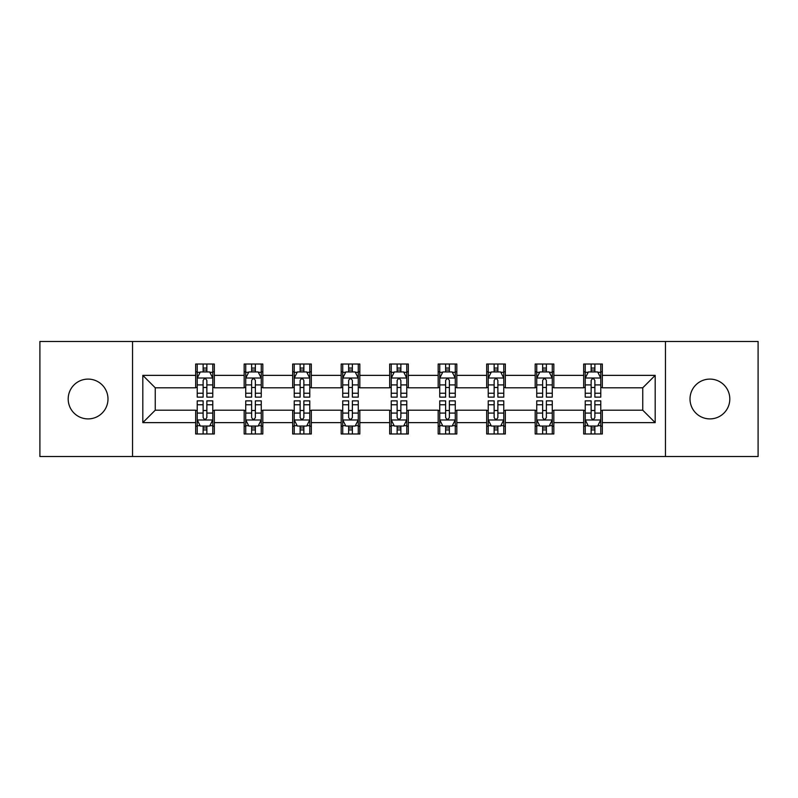 <?xml version="1.0" encoding="UTF-8"?>
<svg xmlns="http://www.w3.org/2000/svg" width="798" height="798" viewBox="0 0 798 798"><rect width="100%" height="100%" fill="white"/><g stroke="black" fill="none" stroke-linecap="round" stroke-linejoin="round"><path stroke-width="1.2" d="M709.911 379.1A19.9 19.9 0 0 0 690.011 399A19.9 19.9 0 0 0 709.911 418.9A19.9 19.9 0 0 0 729.811 399A19.9 19.9 0 0 0 709.911 379.1M88.089 379.1A19.9 19.9 0 0 0 68.189 399A19.9 19.9 0 0 0 88.089 418.9A19.9 19.9 0 0 0 107.989 399A19.9 19.9 0 0 0 88.089 379.1M665.452 456.516L758.1 456.516L758.1 341.484L665.452 341.484L665.452 456.516L132.548 456.516L132.548 341.484L39.9 341.484L39.9 456.516L132.548 456.516M665.452 341.484L132.548 341.484M602.33 375.369L602.33 364.028L583.677 364.028L583.677 375.369L553.832 375.369L553.832 364.028L535.179 364.028L535.179 375.369L505.334 375.369L505.334 364.028L486.68 364.028L486.68 375.369L456.825 375.369L456.825 364.028L438.172 364.028L438.172 375.369L408.327 375.369L408.327 364.028L389.673 364.028L389.673 375.369L359.828 375.369L359.828 364.028L341.175 364.028L341.175 375.369L311.32 375.369L311.32 364.028L292.666 364.028L292.666 375.369L262.821 375.369L262.821 364.028L244.168 364.028L244.168 375.369L214.323 375.369L214.323 364.028L195.67 364.028L195.67 375.369L142.812 375.369L142.812 422.631L155.251 410.192L195.67 410.192L195.67 433.972L214.323 433.972L214.323 410.192L244.168 410.192L244.168 433.972L262.821 433.972L262.821 410.192L292.666 410.192L292.666 433.972L311.32 433.972L311.32 410.192L341.175 410.192L341.175 433.972L359.828 433.972L359.828 410.192L389.673 410.192L389.673 433.972L408.327 433.972L408.327 410.192L438.172 410.192L438.172 433.972L456.825 433.972L456.825 410.192L486.68 410.192L486.68 433.972L505.334 433.972L505.334 410.192L535.179 410.192L535.179 433.972L553.832 433.972L553.832 410.192L583.677 410.192L583.677 433.972L602.33 433.972L602.33 410.192L642.749 410.192L642.749 387.808L602.33 387.808L602.33 375.369L655.188 375.369L655.188 422.631L602.33 422.631M583.677 422.631L553.832 422.631M535.179 422.631L505.334 422.631M486.68 422.631L456.825 422.631M438.172 422.631L408.327 422.631M389.673 422.631L359.828 422.631M341.175 422.631L311.32 422.631M292.666 422.631L262.821 422.631M244.168 422.631L214.323 422.631M195.67 422.631L142.812 422.631M583.677 375.369L583.677 387.808L553.832 387.808L553.832 375.369M535.179 375.369L535.179 387.808L505.334 387.808L505.334 375.369M486.68 375.369L486.68 387.808L456.825 387.808L456.825 375.369M438.172 375.369L438.172 387.808L408.327 387.808L408.327 375.369M389.673 375.369L389.673 387.808L359.828 387.808L359.828 375.369M341.175 375.369L341.175 387.808L311.32 387.808L311.32 375.369M292.666 375.369L292.666 387.808L262.821 387.808L262.821 375.369M244.168 375.369L244.168 387.808L214.323 387.808L214.323 375.369M195.67 375.369L195.67 387.808L155.251 387.808L142.812 375.369M155.251 387.808L155.251 410.192M655.188 422.631L642.749 410.192M642.749 387.808L655.188 375.369M195.67 371.798L197.216 371.798M203.131 371.798L206.862 371.798M212.767 371.798L214.323 371.798M195.67 387.499L197.216 387.499M203.131 387.499L206.862 387.499M212.767 387.499L214.323 387.499M195.67 410.501L197.216 410.501M203.131 410.501L206.862 410.501M212.767 410.501L214.323 410.501M195.67 426.202L197.216 426.202M203.131 426.202L206.862 426.202M212.767 426.202L214.323 426.202M244.168 410.501L245.724 410.501M251.629 410.501L255.36 410.501M261.265 410.501L262.821 410.501M244.168 426.202L245.724 426.202M251.629 426.202L255.36 426.202M261.265 426.202L262.821 426.202M244.168 371.798L245.724 371.798M251.629 371.798L255.36 371.798M261.265 371.798L262.821 371.798M244.168 387.499L245.724 387.499M251.629 387.499L255.36 387.499M261.265 387.499L262.821 387.499M292.666 410.501L294.223 410.501M300.128 410.501L303.858 410.501M309.774 410.501L311.32 410.501M292.666 426.202L294.223 426.202M300.128 426.202L303.858 426.202M309.774 426.202L311.32 426.202M292.666 371.798L294.223 371.798M300.128 371.798L303.858 371.798M309.774 371.798L311.32 371.798M292.666 387.499L294.223 387.499M300.128 387.499L303.858 387.499M309.774 387.499L311.32 387.499M341.175 410.501L342.721 410.501M348.636 410.501L352.367 410.501M358.272 410.501L359.828 410.501M341.175 426.202L342.721 426.202M348.636 426.202L352.367 426.202M358.272 426.202L359.828 426.202M341.175 371.798L342.721 371.798M348.636 371.798L352.367 371.798M358.272 371.798L359.828 371.798M341.175 387.499L342.721 387.499M348.636 387.499L352.367 387.499M358.272 387.499L359.828 387.499M389.673 410.501L391.229 410.501M397.135 410.501L400.865 410.501M406.771 410.501L408.327 410.501M389.673 426.202L391.229 426.202M397.135 426.202L400.865 426.202M406.771 426.202L408.327 426.202M389.673 371.798L391.229 371.798M397.135 371.798L400.865 371.798M406.771 371.798L408.327 371.798M389.673 387.499L391.229 387.499M397.135 387.499L400.865 387.499M406.771 387.499L408.327 387.499M438.172 410.501L439.728 410.501M445.633 410.501L449.364 410.501M455.279 410.501L456.825 410.501M438.172 426.202L439.728 426.202M445.633 426.202L449.364 426.202M455.279 426.202L456.825 426.202M438.172 371.798L439.728 371.798M445.633 371.798L449.364 371.798M455.279 371.798L456.825 371.798M438.172 387.499L439.728 387.499M445.633 387.499L449.364 387.499M455.279 387.499L456.825 387.499M486.68 410.501L488.226 410.501M494.142 410.501L497.872 410.501M503.777 410.501L505.334 410.501M486.68 426.202L488.226 426.202M494.142 426.202L497.872 426.202M503.777 426.202L505.334 426.202M486.68 371.798L488.226 371.798M494.142 371.798L497.872 371.798M503.777 371.798L505.334 371.798M486.68 387.499L488.226 387.499M494.142 387.499L497.872 387.499M503.777 387.499L505.334 387.499M535.179 410.501L536.735 410.501M542.64 410.501L546.371 410.501M552.276 410.501L553.832 410.501M535.179 426.202L536.735 426.202M542.64 426.202L546.371 426.202M552.276 426.202L553.832 426.202M535.179 371.798L536.735 371.798M542.64 371.798L546.371 371.798M552.276 371.798L553.832 371.798M535.179 387.499L536.735 387.499M542.64 387.499L546.371 387.499M552.276 387.499L553.832 387.499M583.677 410.501L585.233 410.501M591.138 410.501L594.869 410.501M600.784 410.501L602.33 410.501M583.677 426.202L585.233 426.202M591.138 426.202L594.869 426.202M600.784 426.202L602.33 426.202M583.677 371.798L585.233 371.798M591.138 371.798L594.869 371.798M600.784 371.798L602.33 371.798M583.677 387.499L585.233 387.499M591.138 387.499L594.869 387.499M600.784 387.499L602.33 387.499M206.862 368.068L203.131 368.068M212.767 393.234L206.862 393.234L206.862 397.135L212.767 397.135L212.767 378.172L209.655 371.948L200.328 371.948L197.216 378.172L197.216 397.135L203.131 397.135L203.131 393.234L197.216 393.234M197.216 378.172L197.216 364.028M212.767 378.172L212.767 364.028M203.131 371.948L203.131 364.028M206.862 364.028L206.862 371.948M206.862 393.234L206.862 380.496C205.615 378.102 204.368 378.102 203.131 380.496L203.131 393.234M203.131 429.932L206.862 429.932M197.216 404.766L203.131 404.766L203.131 400.865L197.216 400.865L197.216 419.828L200.328 426.052L209.655 426.052L212.767 419.828L212.767 400.865L206.862 400.865L206.862 404.766L212.767 404.766M212.767 419.828L212.767 433.972M197.216 419.828L197.216 433.972M206.862 426.052L206.862 433.972M203.131 433.972L203.131 426.052M203.131 404.766L203.131 417.504C204.368 419.898 205.615 419.898 206.862 417.504L206.862 404.766M255.36 368.068L251.629 368.068M261.265 393.234L255.36 393.234L255.36 397.135L261.265 397.135L261.265 378.172L258.163 371.948L248.826 371.948L245.724 378.172L245.724 397.135L251.629 397.135L251.629 393.234L245.724 393.234M245.724 378.172L245.724 364.028M261.265 378.172L261.265 364.028M251.629 371.948L251.629 364.028M255.36 364.028L255.36 371.948M255.36 393.234L255.36 380.496C254.113 378.102 252.876 378.102 251.629 380.496L251.629 393.234M303.858 368.068L300.128 368.068M309.774 393.234L303.858 393.234L303.858 397.135L309.774 397.135L309.774 378.172L306.661 371.948L297.335 371.948L294.223 378.172L294.223 397.135L300.128 397.135L300.128 393.234L294.223 393.234M294.223 378.172L294.223 364.028M309.774 378.172L309.774 364.028M300.128 371.948L300.128 364.028M303.858 364.028L303.858 371.948M303.858 393.234L303.858 380.496C302.622 378.102 301.375 378.102 300.128 380.496L300.128 393.234M251.629 429.932L255.36 429.932M245.724 404.766L251.629 404.766L251.629 400.865L245.724 400.865L245.724 419.828L248.826 426.052L258.163 426.052L261.265 419.828L261.265 400.865L255.36 400.865L255.36 404.766L261.265 404.766M261.265 419.828L261.265 433.972M245.724 419.828L245.724 433.972M255.36 426.052L255.36 433.972M251.629 433.972L251.629 426.052M251.629 404.766L251.629 417.504C252.866 419.898 254.113 419.898 255.36 417.504L255.36 404.766M300.128 429.932L303.858 429.932M294.223 404.766L300.128 404.766L300.128 400.865L294.223 400.865L294.223 419.828L297.335 426.052L306.661 426.052L309.774 419.828L309.774 400.865L303.858 400.865L303.858 404.766L309.774 404.766M309.774 419.828L309.774 433.972M294.223 419.828L294.223 433.972M303.858 426.052L303.858 433.972M300.128 433.972L300.128 426.052M300.128 404.766L300.128 417.504C301.375 419.898 302.612 419.898 303.858 417.504L303.858 404.766M352.367 368.068L348.636 368.068M358.272 393.234L352.367 393.234L352.367 397.135L358.272 397.135L358.272 378.172L355.16 371.948L345.833 371.948L342.721 378.172L342.721 397.135L348.636 397.135L348.636 393.234L342.721 393.234M342.721 378.172L342.721 364.028M358.272 378.172L358.272 364.028M348.636 371.948L348.636 364.028M352.367 364.028L352.367 371.948M352.367 393.234L352.367 380.496C351.12 378.102 349.873 378.102 348.636 380.496L348.636 393.234M400.865 368.068L397.135 368.068M406.771 393.234L400.865 393.234L400.865 397.135L406.771 397.135L406.771 378.172L403.668 371.948L394.332 371.948L391.229 378.172L391.229 397.135L397.135 397.135L397.135 393.234L391.229 393.234M391.229 378.172L391.229 364.028M406.771 378.172L406.771 364.028M397.135 371.948L397.135 364.028M400.865 364.028L400.865 371.948M400.865 393.234L400.865 380.496C399.628 378.102 398.382 378.102 397.135 380.496L397.135 393.234M449.364 368.068L445.633 368.068M455.279 393.234L449.364 393.234L449.364 397.135L455.279 397.135L455.279 378.172L452.167 371.948L442.84 371.948L439.728 378.172L439.728 397.135L445.633 397.135L445.633 393.234L439.728 393.234M439.728 378.172L439.728 364.028M455.279 378.172L455.279 364.028M445.633 371.948L445.633 364.028M449.364 364.028L449.364 371.948M449.364 393.234L449.364 380.496C448.127 378.102 446.88 378.102 445.633 380.496L445.633 393.234M348.636 429.932L352.367 429.932M342.721 404.766L348.636 404.766L348.636 400.865L342.721 400.865L342.721 419.828L345.833 426.052L355.16 426.052L358.272 419.828L358.272 400.865L352.367 400.865L352.367 404.766L358.272 404.766M358.272 419.828L358.272 433.972M342.721 419.828L342.721 433.972M352.367 426.052L352.367 433.972M348.636 433.972L348.636 426.052M348.636 404.766L348.636 417.504C349.873 419.898 351.12 419.898 352.367 417.504L352.367 404.766M397.135 429.932L400.865 429.932M391.229 404.766L397.135 404.766L397.135 400.865L391.229 400.865L391.229 419.828L394.332 426.052L403.668 426.052L406.771 419.828L406.771 400.865L400.865 400.865L400.865 404.766L406.771 404.766M406.771 419.828L406.771 433.972M391.229 419.828L391.229 433.972M400.865 426.052L400.865 433.972M397.135 433.972L397.135 426.052M397.135 404.766L397.135 417.504C398.372 419.898 399.618 419.898 400.865 417.504L400.865 404.766M445.633 429.932L449.364 429.932M439.728 404.766L445.633 404.766L445.633 400.865L439.728 400.865L439.728 419.828L442.84 426.052L452.167 426.052L455.279 419.828L455.279 400.865L449.364 400.865L449.364 404.766L455.279 404.766M455.279 419.828L455.279 433.972M439.728 419.828L439.728 433.972M449.364 426.052L449.364 433.972M445.633 433.972L445.633 426.052M445.633 404.766L445.633 417.504C446.88 419.898 448.127 419.898 449.364 417.504L449.364 404.766M497.872 368.068L494.142 368.068M503.777 393.234L497.872 393.234L497.872 397.135L503.777 397.135L503.777 378.172L500.665 371.948L491.339 371.948L488.226 378.172L488.226 397.135L494.142 397.135L494.142 393.234L488.226 393.234M488.226 378.172L488.226 364.028M503.777 378.172L503.777 364.028M494.142 371.948L494.142 364.028M497.872 364.028L497.872 371.948M497.872 393.234L497.872 380.496C496.625 378.102 495.388 378.102 494.142 380.496L494.142 393.234M494.142 429.932L497.872 429.932M488.226 404.766L494.142 404.766L494.142 400.865L488.226 400.865L488.226 419.828L491.339 426.052L500.665 426.052L503.777 419.828L503.777 400.865L497.872 400.865L497.872 404.766L503.777 404.766M503.777 419.828L503.777 433.972M488.226 419.828L488.226 433.972M497.872 426.052L497.872 433.972M494.142 433.972L494.142 426.052M494.142 404.766L494.142 417.504C495.378 419.898 496.625 419.898 497.872 417.504L497.872 404.766M546.371 368.068L542.64 368.068M552.276 393.234L546.371 393.234L546.371 397.135L552.276 397.135L552.276 378.172L549.174 371.948L539.837 371.948L536.735 378.172L536.735 397.135L542.64 397.135L542.64 393.234L536.735 393.234M536.735 378.172L536.735 364.028M552.276 378.172L552.276 364.028M542.64 371.948L542.64 364.028M546.371 364.028L546.371 371.948M546.371 393.234L546.371 380.496C545.134 378.102 543.887 378.102 542.64 380.496L542.64 393.234M542.64 429.932L546.371 429.932M536.735 404.766L542.64 404.766L542.64 400.865L536.735 400.865L536.735 419.828L539.837 426.052L549.174 426.052L552.276 419.828L552.276 400.865L546.371 400.865L546.371 404.766L552.276 404.766M552.276 419.828L552.276 433.972M536.735 419.828L536.735 433.972M546.371 426.052L546.371 433.972M542.64 433.972L542.64 426.052M542.64 404.766L542.64 417.504C543.887 419.898 545.124 419.898 546.371 417.504L546.371 404.766M594.869 368.068L591.138 368.068M600.784 393.234L594.869 393.234L594.869 397.135L600.784 397.135L600.784 378.172L597.672 371.948L588.345 371.948L585.233 378.172L585.233 397.135L591.138 397.135L591.138 393.234L585.233 393.234M585.233 378.172L585.233 364.028M600.784 378.172L600.784 364.028M591.138 371.948L591.138 364.028M594.869 364.028L594.869 371.948M594.869 393.234L594.869 380.496C593.632 378.102 592.385 378.102 591.138 380.496L591.138 393.234M591.138 429.932L594.869 429.932M585.233 404.766L591.138 404.766L591.138 400.865L585.233 400.865L585.233 419.828L588.345 426.052L597.672 426.052L600.784 419.828L600.784 400.865L594.869 400.865L594.869 404.766L600.784 404.766M600.784 419.828L600.784 433.972M585.233 419.828L585.233 433.972M594.869 426.052L594.869 433.972M591.138 433.972L591.138 426.052M591.138 404.766L591.138 417.504C592.385 419.898 593.632 419.898 594.869 417.504L594.869 404.766M212.687 378.013L197.296 378.013M197.216 372.327L200.138 372.327M209.844 372.327L212.767 372.327M203.131 384.905L197.216 384.905M212.767 384.905L206.862 384.905M206.862 370.043L203.131 370.043M197.296 419.987L212.687 419.987M212.767 425.673L209.844 425.673M200.138 425.673L197.216 425.673M206.862 413.095L212.767 413.095M197.216 413.095L203.131 413.095M203.131 427.957L206.862 427.957M261.185 378.013L245.804 378.013M245.724 372.327L248.647 372.327M258.343 372.327L261.265 372.327M251.629 384.905L245.724 384.905M261.265 384.905L255.36 384.905M255.36 370.043L251.629 370.043M309.694 378.013L294.302 378.013M294.223 372.327L297.145 372.327M306.851 372.327L309.774 372.327M300.128 384.905L294.223 384.905M309.774 384.905L303.858 384.905M303.858 370.043L300.128 370.043M245.804 419.987L261.185 419.987M261.265 425.673L258.343 425.673M248.647 425.673L245.724 425.673M255.36 413.095L261.265 413.095M245.724 413.095L251.629 413.095M251.629 427.957L255.36 427.957M294.302 419.987L309.694 419.987M309.774 425.673L306.851 425.673M297.145 425.673L294.223 425.673M303.858 413.095L309.774 413.095M294.223 413.095L300.128 413.095M300.128 427.957L303.858 427.957M358.192 378.013L342.801 378.013M342.721 372.327L345.644 372.327M355.349 372.327L358.272 372.327M348.636 384.905L342.721 384.905M358.272 384.905L352.367 384.905M352.367 370.043L348.636 370.043M406.691 378.013L391.309 378.013M391.229 372.327L394.152 372.327M403.848 372.327L406.771 372.327M397.135 384.905L391.229 384.905M406.771 384.905L400.865 384.905M400.865 370.043L397.135 370.043M455.199 378.013L439.808 378.013M439.728 372.327L442.651 372.327M452.356 372.327L455.279 372.327M445.633 384.905L439.728 384.905M455.279 384.905L449.364 384.905M449.364 370.043L445.633 370.043M342.801 419.987L358.192 419.987M358.272 425.673L355.349 425.673M345.644 425.673L342.721 425.673M352.367 413.095L358.272 413.095M342.721 413.095L348.636 413.095M348.636 427.957L352.367 427.957M391.309 419.987L406.691 419.987M406.771 425.673L403.848 425.673M394.152 425.673L391.229 425.673M400.865 413.095L406.771 413.095M391.229 413.095L397.135 413.095M397.135 427.957L400.865 427.957M439.808 419.987L455.199 419.987M455.279 425.673L452.356 425.673M442.651 425.673L439.728 425.673M449.364 413.095L455.279 413.095M439.728 413.095L445.633 413.095M445.633 427.957L449.364 427.957M503.698 378.013L488.306 378.013M488.226 372.327L491.149 372.327M500.855 372.327L503.777 372.327M494.142 384.905L488.226 384.905M503.777 384.905L497.872 384.905M497.872 370.043L494.142 370.043M488.306 419.987L503.698 419.987M503.777 425.673L500.855 425.673M491.149 425.673L488.226 425.673M497.872 413.095L503.777 413.095M488.226 413.095L494.142 413.095M494.142 427.957L497.872 427.957M552.196 378.013L536.815 378.013M536.735 372.327L539.657 372.327M549.353 372.327L552.276 372.327M542.64 384.905L536.735 384.905M552.276 384.905L546.371 384.905M546.371 370.043L542.64 370.043M536.815 419.987L552.196 419.987M552.276 425.673L549.353 425.673M539.657 425.673L536.735 425.673M546.371 413.095L552.276 413.095M536.735 413.095L542.64 413.095M542.64 427.957L546.371 427.957M600.704 378.013L585.313 378.013M585.233 372.327L588.156 372.327M597.862 372.327L600.784 372.327M591.138 384.905L585.233 384.905M600.784 384.905L594.869 384.905M594.869 370.043L591.138 370.043M585.313 419.987L600.704 419.987M600.784 425.673L597.862 425.673M588.156 425.673L585.233 425.673M594.869 413.095L600.784 413.095M585.233 413.095L591.138 413.095M591.138 427.957L594.869 427.957"/></g></svg>
